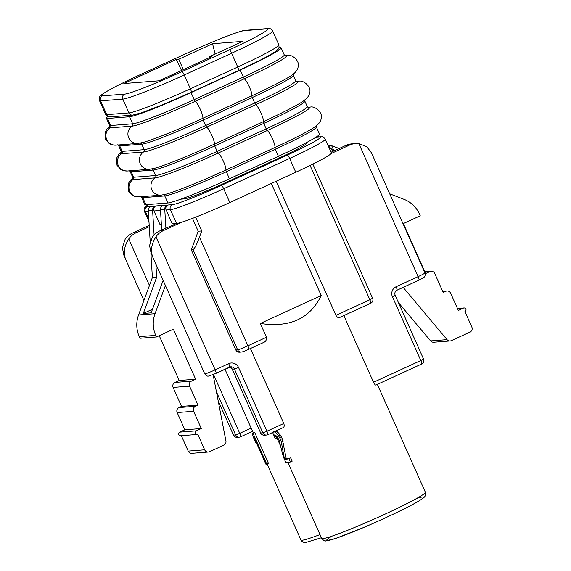 <?xml version="1.0" encoding="UTF-8"?>
<svg xmlns="http://www.w3.org/2000/svg" width="571" height="571" viewBox="0 0 571 571"><rect width="100%" height="100%" fill="white"/><g stroke="black" fill="none" stroke-linecap="round" stroke-linejoin="round"><path stroke-width="0.86" d="M252.139 433.275A58.627 3.783 156 0 0 252.989 433.189L254.68 432.411A56.736 3.662 156 0 1 253.831 432.497L252.139 433.275L253.617 437.857L255.972 443.139L256.436 442.925M254.68 432.411L268.498 463.452L266.807 464.23A58.627 3.783 156 0 1 265.958 464.309L254.488 438.557L255.972 443.139M224.981 369.23L252.575 431.319L240.641 436.801M306.491 142.6L306.727 143.114A37.829 2.441 156 0 1 279.326 157.946L225.21 182.799A37.829 2.441 156 0 1 184.233 198.894L180.829 199.158M403.169 287.377L447.05 339.638A3.783 3.712 85.5 0 0 451.404 340.63L470.004 332.086A3.783 3.712 85.5 0 0 471.853 327.09L464.944 311.566A1.891 1.856 85.5 0 0 464.03 307.962A1.891 1.856 85.5 0 0 463.409 308.119L458.335 310.453L450.662 293.209A3.783 3.712 85.5 0 0 445.744 291.317L443.203 292.48L434.759 273.516A3.783 3.712 85.5 0 0 429.842 271.618L425.616 273.559L403.354 223.561L420.263 215.795L419.542 214.182A28.372 27.858 85.5 0 0 403.975 199.308L389.715 193.812M450.162 340.958L433.71 342.236A3.783 3.712 -94.5 0 1 430.591 340.916L398.43 302.616M252.989 433.189L266.807 464.23M152.5 309.225L143.292 313.458L151.165 312.844L163.135 280.397M148.296 204.497A45.395 2.926 -24 0 0 147.218 206.616L151.515 206.281L150.466 206.759A3.783 3.712 85.5 0 0 148.289 210.435L150.187 241.562M150.88 252.846L152.386 277.513L156.675 277.178L143.292 313.458M148.289 210.435L152.585 210.099L154.099 234.959M155.876 264.102L156.675 277.178M161.379 224.639L160.101 224.738L153.963 210.949A3.783 3.712 -94.5 0 1 155.804 205.945L163.677 205.332L162.628 205.817A3.783 3.712 85.5 0 0 160.458 209.486L161.707 230.006M160.458 209.486L164.748 209.15L165.904 228.079M152.386 277.513L138.567 314.956A28.372 27.858 85.5 0 0 139.288 336.647L140.002 338.253L156.454 336.976L173.37 329.203L195.632 379.208L191.399 381.15A3.783 3.712 85.5 0 0 189.558 386.153L198.001 405.117L195.46 406.281A3.783 3.712 85.5 0 0 193.619 411.284L201.292 428.528L196.217 430.855A1.891 1.856 85.5 0 0 197.131 434.467A1.891 1.856 85.5 0 0 197.752 434.303L204.661 449.82A3.783 3.712 85.5 0 0 209.578 451.718L223.818 445.18A3.783 3.712 85.5 0 0 225.923 441.012L213.104 374.619M165.412 285.521L155.026 313.679A28.372 27.858 85.5 0 0 155.74 335.37L156.454 336.976M159.23 335.698L179.173 380.486L195.632 379.208M179.173 380.486L174.947 382.427A3.783 3.712 85.5 0 0 173.099 387.431L181.542 406.395L198.001 405.117M181.542 406.395L179.008 407.566A3.783 3.712 85.5 0 0 177.16 412.562L184.833 429.806L201.292 428.528M184.833 429.806L179.765 432.14L196.217 430.855M197.131 434.467L180.679 435.744A1.891 1.856 -94.5 0 1 179.765 432.14M181.342 435.694L188.209 451.104A3.783 3.712 85.5 0 0 191.885 453.317L208.336 452.039M288.976 458.663L290.446 461.968L292.181 461.168L290.71 457.871A56.736 3.662 156 0 1 286.199 458.506L284.494 459.291A58.627 3.783 -24 0 0 288.976 458.663L290.71 457.871M290.446 461.968A58.627 3.783 156 0 1 285.821 462.446L283.33 456.857L278.976 439.884L277.078 436.679L274.794 434.931A58.627 3.783 156 0 1 274.28 434.966L274.101 435.587L275.129 435.116M274.101 435.587L274.501 436.836L276.207 436.058L276.057 435.63M274.501 436.836L275.293 438.756L277.006 437.971L276.207 436.058M275.293 438.756A58.627 3.783 156 0 1 275.236 438.678L272.56 432.261M273.473 431.612L274.822 432.097L276.521 431.319L275.165 430.834M274.822 432.097L276.264 433.232L277.977 432.447L276.521 431.319M276.264 433.232L278.42 435.623L280.147 434.831L277.977 432.447M278.42 435.623L279.869 438.193L281.596 437.4L282.181 438.721L286.199 458.506M280.147 434.831L281.596 437.4M279.869 438.193L280.454 439.513L282.181 438.721M280.454 439.513L281.36 442.225L283.088 441.433M281.36 442.225L281.739 444.338L283.459 443.553M281.739 444.338L284.494 459.291M271.339 183.469L321.216 295.5L260.34 323.464L266.479 337.254C266.743 339.966 265.665 341.758 263.245 342.621L248.778 349.266M321.216 295.5C310.067 318.604 289.775 327.925 260.34 323.464M199.493 237.122L201.77 230.948L198.187 231.226L191.292 249.905L193.084 249.763C194.732 248.428 196.867 244.217 199.493 237.122L247.878 345.805A3.783 0.678 65.3 0 1 248.742 349.295A3.783 0.678 65.3 0 1 248.699 349.309M195.639 217.18L201.77 230.948M192.477 218.4L198.187 231.226M371.493 152.878L366.796 146.711L358.859 143.592A18.914 18.572 85.5 0 0 349.373 145.17L331.173 153.528A49.17 3.176 156 0 1 295.778 172.242L229.827 202.541A49.17 3.176 156 0 1 181.557 222.255L163.356 230.613A18.914 18.572 85.5 0 0 155.933 236.808C151.715 243.539 150.516 249.855 152.336 255.765L151.172 253.545L149.552 245.516L152.35 237.086A18.914 18.572 85.5 0 1 159.78 230.891L176.56 223.461L170.415 209.664A49.17 3.176 -24 0 0 223.689 188.744L289.64 158.452A49.17 3.176 -24 0 0 325.263 139.174C322.558 135.877 322.444 137.047 320.631 136.762L316.334 137.09A3.783 3.712 -94.5 0 0 316.106 137.119M181.557 222.255A49.17 3.176 156 0 1 176.56 223.461M250.412 348.524L283.787 423.475C284.522 425.723 284.251 427.144 282.973 427.729L267.828 434.688M283.787 423.475L266.928 431.219A3.783 0.678 65.3 0 1 267.792 434.709L282.973 427.729M266.479 337.254L247.878 345.805A9.457 0.607 156 0 1 237.636 349.823A3.783 3.712 85.5 0 0 241.312 352.043L239.52 352.179A3.783 3.712 -94.5 0 1 235.844 349.966L191.292 249.905M241.312 352.043C242.261 351.857 241.847 352.314 248.742 349.295L263.245 342.621M276.207 181.235L335.912 315.335C337.275 317.433 338.56 318.14 339.766 317.447L370.729 303.237A3.783 0.678 65.3 0 1 370.686 303.244L339.766 317.447M343.842 315.585L373.52 382.256C374.597 384.347 375.418 385.261 375.968 385.011L421.676 364.02A3.783 0.678 -114.7 0 0 420.813 360.529L373.52 382.256M215.117 54.088L212.562 43.731L242.796 41.376L208.972 56.914L211.477 56.715L159.059 80.796L123.814 83.544L176.239 59.463L178.744 59.263L183.362 69.633M181.557 70.461L176.239 59.463M178.744 59.263L212.562 43.731M149.202 225.381L132.586 233.011A18.914 18.572 85.5 0 0 125.163 239.206L122.358 247.636L123.986 255.665L125.142 257.878C123.329 251.975 124.528 245.651 128.739 238.928A18.914 18.572 85.5 0 1 136.162 232.732L149.281 226.708M339.167 148.496L331.665 145.712A18.914 18.572 85.5 0 0 328.189 145.684L328.389 145.669M331.066 152.214L345.798 145.448A18.914 18.572 85.5 0 1 352.007 143.835L355.583 143.557M325.263 139.174L331.401 152.964A49.17 3.176 156 0 1 331.173 153.528M164.748 209.15A3.783 3.712 -94.5 0 1 166.918 205.481L167.974 204.996A3.783 3.712 -94.5 0 0 166.125 210L172.264 223.796L175.847 223.518M333.528 151.087L328.132 145.634M316.691 136.733A3.783 3.712 -94.5 0 1 319.075 136.883M155.804 205.945L154.755 206.431A3.783 3.712 -94.5 0 0 152.585 210.099M208.972 56.914L209.329 57.707M278.976 47.707L280.026 47.629A56.736 3.662 156 0 1 281.125 47.857A56.736 3.662 156 0 1 240.027 70.097L190.985 92.623A56.736 3.662 156 0 1 129.517 116.762L107.519 118.475A56.736 3.662 156 0 1 106.413 118.247A56.736 3.662 156 0 1 107.862 116.548M316.413 125.67L316.377 127.019L319.51 134.064A56.736 3.662 156 0 1 278.405 156.304L229.371 178.83A56.736 3.662 156 0 1 167.903 202.969L145.898 204.682A56.736 3.662 156 0 1 144.798 204.461L141.665 197.416A56.736 3.662 156 0 0 142.764 197.645L145.898 204.682M267.142 464.073L300.96 540.023A56.736 3.662 -24 0 0 320.003 534.57M184.233 198.894L183.855 198.044M279.326 157.946L278.562 156.233M424.924 272.003L429.842 271.618M442.789 291.545L445.744 291.317M457.499 308.583L463.409 308.119M447.05 339.638L430.591 340.916M138.567 314.956L155.026 313.679M139.288 336.647L155.74 335.37M174.947 382.427L191.399 381.15M173.099 387.431L189.558 386.153M179.008 407.566L195.46 406.281M177.16 412.562L193.619 411.284M188.209 451.104L204.661 449.82M372.528 298.24L369.865 299.739A3.783 0.678 65.3 0 1 370.729 303.237A3.783 3.783 0 0 0 372.606 298.262L312.865 164.091M155.933 236.808L215.16 369.851A3.783 0.678 65.3 0 1 216.024 373.341L208.986 376.039C208.486 375.754 207.601 377.338 204.732 373.834A9.457 0.607 -24 0 0 215.16 369.851L228.693 363.634A3.783 0.678 65.3 0 1 229.556 367.124A3.783 0.678 65.3 0 1 229.513 367.139L216.059 373.313M229.592 367.103A3.783 3.712 -94.5 0 1 234.431 369.03L238.528 367.424L266.928 431.219L262.831 432.825L260.683 432.996L232.283 369.201A3.783 3.712 85.5 0 0 229.699 367.06M228.693 363.634A7.566 7.43 -94.5 0 1 238.528 367.424M163.356 230.613L159.78 230.891M232.211 369.187L234.431 369.03L262.831 432.825A3.783 3.712 -94.5 0 0 266.507 435.045L264.359 435.216A3.783 3.712 -94.5 0 1 260.683 432.996L232.211 369.187L229.692 367.067M267.749 434.724A3.783 3.712 -94.5 0 1 266.507 435.045A3.783 3.783 0 0 0 267.792 434.709A3.783 0.678 65.3 0 1 267.749 434.724M230.755 366.818L216.024 373.341A3.783 0.678 65.3 0 1 215.981 373.355M193.084 249.763L237.636 349.823L235.844 349.966M335.912 315.335L369.865 299.739L310.082 165.469M397.009 290.196L418.907 280.14A3.783 0.678 65.3 0 0 418.957 280.125L423.732 277.563C423.86 276.999 425.631 277.406 424.938 272.924L371.386 152.635M358.859 143.592L418.093 276.635A3.783 0.678 65.3 0 1 418.957 280.125L396.973 290.225A3.783 0.678 -114.7 0 0 396.11 286.728L418.093 276.635A9.457 0.607 -24 0 0 424.938 272.924M396.924 290.232A3.783 0.678 -114.7 0 0 396.973 290.225C395.039 291.331 394.433 293.002 395.153 295.25L392.413 296.734A7.566 7.43 -94.5 0 1 396.11 286.728M375.968 385.011L421.634 364.034A3.783 0.678 -114.7 0 0 421.676 364.02A3.783 3.783 0 0 0 423.554 359.045L420.813 360.529L392.413 296.734M332.101 536.09A52.953 3.419 -24 0 0 376.467 521.901A52.953 3.419 -24 0 0 416.702 498.426M321.709 538.403A56.736 3.662 -24 0 0 375.033 518.675A56.736 3.662 -24 0 0 425.374 492.252C425.766 494.293 425.652 495.614 425.024 496.213C424.631 496.806 424.431 497.826 416.338 502.48C405.296 508.768 382.163 519.703 362.05 528.161L335.434 538.51L325.748 540.873C325.135 541.501 323.793 540.673 321.709 538.403L287.934 462.553M218.165 400.828L233.496 435.109L218.115 400.564M237.172 437.329A3.783 3.712 -94.5 0 1 233.496 435.109L235.637 434.945A3.783 3.712 -94.5 0 0 239.313 437.165L237.172 437.329A3.783 3.783 0 0 1 233.418 435.095M240.555 436.836A3.783 3.712 -94.5 0 1 239.313 437.165A3.783 3.783 0 0 0 240.598 436.829A3.783 0.678 65.3 0 1 240.555 436.836M251.183 428.079L239.741 433.332A3.783 0.678 65.3 0 1 240.598 436.829L252.568 431.333M213.518 374.448L239.741 433.332L235.637 434.945L216.409 391.756M331.665 145.712L333.971 150.88M349.373 145.17L345.798 145.448M295.778 172.242L289.64 158.452A3.783 0.678 65.3 0 0 287.391 155.055A45.395 2.926 -24 0 0 319.389 137.083L315.713 137.368M229.827 202.541L223.689 188.744A3.783 0.678 65.3 0 0 221.434 185.354L287.391 155.055M166.125 210L170.415 209.664A3.783 3.712 85.5 0 1 172.264 204.661A45.395 2.926 -24 0 0 221.434 185.354M149.452 285.45L128.739 238.928M132.586 233.011L136.162 232.732M148.838 219.392L145.377 211.613L148.346 211.384M148.974 221.648L144.42 211.42A49.17 3.176 -24 0 0 145.377 211.613A3.783 3.712 85.5 0 1 147.218 206.616M319.389 137.083A3.783 3.712 -94.5 0 1 320.631 136.762M167.974 204.996L172.264 204.661M162.628 205.817L166.918 205.481M153.963 210.949L160.515 210.435M150.466 206.759L154.755 206.431M225.21 182.799L224.439 181.078M124.621 94.122A52.953 3.419 -24 0 0 181.992 71.596L229.342 49.841A52.953 3.419 -24 0 0 266.671 28.871L244.495 30.598A52.953 3.419 -24 0 0 187.124 53.132L139.774 74.88A52.953 3.419 -24 0 0 102.445 95.849L124.621 94.122A3.783 3.712 85.5 0 0 122.779 99.126A56.736 3.662 -24 0 0 184.24 74.987L231.59 53.239A56.736 3.662 -24 0 0 272.695 30.991L278.834 44.788A56.736 3.662 156 0 1 237.736 67.028L190.386 88.783A56.736 3.662 156 0 1 128.918 112.922L106.734 114.643A56.736 3.662 156 0 1 105.635 114.421C106.727 116.27 108.319 117.084 110.41 116.862A3.783 3.712 -94.5 0 1 106.734 114.643L100.596 100.853L122.779 99.126L128.918 112.922A3.783 3.712 -94.5 0 0 132.593 115.135L110.41 116.862M191.285 92.245L238.557 70.533A3.783 0.678 -114.7 0 0 238.599 70.526A3.783 0.678 -114.7 0 0 237.736 67.028L231.59 53.239A3.783 0.678 65.3 0 0 229.342 49.841M191.206 92.281A3.783 0.678 -114.7 0 0 191.249 92.274A3.783 0.678 -114.7 0 0 190.386 88.783L184.24 74.987A3.783 0.678 65.3 0 0 181.992 71.596M139.774 74.88A3.783 0.678 -114.7 0 0 139.731 74.894C126.434 81.018 116.02 86.192 108.49 90.418C101.088 94.679 100.66 95.65 100.36 95.978C99.375 96.62 99.09 98.169 99.497 100.624A56.736 3.662 -24 0 0 100.596 100.853A3.783 3.712 85.5 0 1 102.445 95.849M244.495 30.598A3.783 3.712 -94.5 0 1 245.737 30.277C242.875 29.656 214.132 40.605 187.081 53.139A3.783 0.678 -114.7 0 0 187.045 53.167M187.124 53.132A3.783 0.678 -114.7 0 0 187.081 53.139L139.731 74.894A3.783 0.678 -114.7 0 0 139.695 74.915M266.671 28.871A3.783 3.712 -94.5 0 1 267.913 28.55L245.737 30.277M118.704 144.927A1.891 1.856 -94.5 0 1 119.732 145.919A56.736 3.662 156 0 1 118.632 145.691L121.066 151.151L121.031 152.5M281.125 47.857L284.258 54.895A56.736 3.662 156 0 1 243.16 77.135L194.119 99.668A56.736 3.662 156 0 1 132.658 123.807A1.891 1.856 -94.5 0 1 132.001 126.155A9.457 9.286 -94.5 0 0 137.932 143.435L115.927 145.148A9.457 9.286 -94.5 0 1 109.996 127.861A58.313 3.761 156 0 1 109.575 126.519M129.517 116.762L132.658 123.807L110.653 125.52A56.736 3.662 156 0 1 109.546 125.292L109.511 126.641M107.519 118.475L110.653 125.52A1.891 1.856 -94.5 0 1 109.996 127.861L132.001 126.155A58.313 3.761 156 0 0 195.175 101.345A9.457 1.684 -114.7 0 1 200.45 109.725A9.457 1.684 -114.7 0 1 202.741 118.34A58.313 3.761 156 0 1 143.078 142.429L137.932 143.435M140.252 143.1A1.891 1.856 -94.5 0 1 141.736 144.206L119.732 145.919L122.165 151.379A56.736 3.662 156 0 1 121.066 151.151M284.872 55.608L286.97 55.444C291.695 53.703 300.46 61.076 298.069 67.228C297.562 70.219 295.057 73.167 290.56 76.079A58.313 3.761 156 0 1 251.782 95.814L202.741 118.34L203.205 120.067A56.736 3.662 156 0 1 141.736 144.206L144.17 149.666L122.165 151.379A1.891 1.856 -94.5 0 1 121.516 153.727A58.313 3.761 156 0 1 121.095 152.378M190.985 92.623L195.175 101.345L244.217 78.812L240.027 70.097M293.38 73.944L293.344 75.293A56.736 3.662 156 0 1 252.246 97.541L251.782 95.814A9.457 1.684 -114.7 0 0 249.491 87.199A9.457 1.684 -114.7 0 0 244.217 78.812A58.313 3.761 156 0 0 285.329 55.722A9.457 9.286 85.5 0 1 286.97 55.444M293.344 75.293L295.778 80.761A56.736 3.662 156 0 1 254.673 103.001L252.246 97.541L203.205 120.067L205.631 125.527A56.736 3.662 156 0 1 144.17 149.666A1.891 1.856 -94.5 0 1 143.514 152.014L121.516 153.727A9.457 9.286 -94.5 0 0 127.44 171.007L123.429 170.679L120.945 169.637L116.976 165.219L116.648 158.096L118.675 154.57L121.131 152.271M296.385 81.467L298.483 81.303A9.457 9.286 85.5 0 0 296.841 81.582A58.313 3.761 156 0 1 255.729 104.679L206.688 127.205A58.313 3.761 156 0 1 143.514 152.014A9.457 9.286 -94.5 0 0 149.445 169.294L127.44 171.007M130.217 170.793A1.891 1.856 -94.5 0 1 131.251 171.778A56.736 3.662 156 0 1 130.145 171.557L132.579 177.017L132.543 178.366M151.765 168.966A1.891 1.856 -94.5 0 1 153.249 170.065L131.251 171.778L133.678 177.246A56.736 3.662 156 0 1 132.579 177.017M298.483 81.303C303.215 79.562 311.973 86.942 309.582 93.094C309.075 96.078 306.57 99.026 302.073 101.938A58.313 3.761 156 0 1 263.302 121.68A9.457 1.684 -114.7 0 0 261.004 113.065A9.457 1.684 -114.7 0 0 255.729 104.679L254.673 103.001L205.631 125.527L206.688 127.205A9.457 1.684 -114.7 0 1 211.962 135.591A9.457 1.684 -114.7 0 1 214.261 144.206A58.313 3.761 156 0 1 154.591 168.295L149.445 169.294M304.893 99.811L304.857 101.16A56.736 3.662 156 0 1 263.759 123.4L263.302 121.68L214.261 144.206L214.717 145.926A56.736 3.662 156 0 1 153.249 170.065L155.683 175.533L133.678 177.246A1.891 1.856 -94.5 0 1 133.029 179.587A58.313 3.761 156 0 1 132.608 178.245M304.857 101.16L307.291 106.62A56.736 3.662 156 0 1 266.193 128.86L263.759 123.4L214.717 145.926L217.151 151.394A56.736 3.662 156 0 1 155.683 175.533A1.891 1.856 -94.5 0 1 155.034 177.881L133.029 179.587A9.457 9.286 -94.5 0 0 138.953 196.874L134.942 196.538L132.458 195.503L128.489 191.085L128.161 183.962L130.188 180.429L132.65 178.138M278.405 156.304L275.272 149.267L226.23 171.792A56.736 3.662 156 0 1 164.769 195.932L142.764 197.645A1.891 1.856 -94.5 0 0 141.736 196.652M316.377 127.019A56.736 3.662 156 0 1 275.272 149.267L274.815 147.539A9.457 1.684 -114.7 0 0 272.524 138.924A9.457 1.684 -114.7 0 0 267.242 130.538L218.208 153.071A58.313 3.761 156 0 1 155.034 177.881A9.457 9.286 -94.5 0 0 160.958 195.161L138.953 196.874M307.905 107.334L309.996 107.17C314.728 105.428 323.493 112.801 321.095 118.954C320.588 121.944 318.083 124.892 313.586 127.804A58.313 3.761 156 0 1 274.815 147.539L225.773 170.065A58.313 3.761 156 0 1 166.104 194.154L160.958 195.161M309.996 107.17A9.457 9.286 85.5 0 0 308.354 107.448A58.313 3.761 156 0 1 267.242 130.538L266.193 128.86L217.151 151.394L218.208 153.071A9.457 1.684 -114.7 0 1 223.482 161.45A9.457 1.684 -114.7 0 1 225.773 170.065L229.371 178.83M163.277 194.825A1.891 1.856 -94.5 0 1 164.769 195.932L167.903 202.969M252.518 431.219L253.21 432.782M424.824 271.782L431.084 271.296M442.689 291.324L446.986 290.989M457.457 308.468L464.03 307.962M260.612 432.982A3.783 3.783 0 0 0 264.359 435.216M204.732 373.834L151.179 253.545M423.554 359.045L395.153 295.25M321.409 537.732L305.899 542.45L303.586 542.286L301.888 541.322L300.96 540.023M276.992 437.978L279.94 444.595M377.352 384.383L425.374 492.252M143.928 300.439L123.986 255.658M148.16 204.511L144.863 207.352L144.085 209.521L144.42 211.42M317.39 136.612L316.812 136.655M278.834 44.788C279.419 49.87 278.341 48.364 276.906 50.455C268.313 56.622 255.637 62.503 238.599 70.526L191.249 92.274L162.478 104.807L141.422 112.837L132.593 115.135M99.497 100.624L105.635 114.421M272.695 30.991C270.026 27.758 270.126 28.835 267.913 28.55M117.605 144.82L118.632 145.691M115.927 145.148L111.916 144.813L109.425 143.778L105.464 139.36L105.128 132.236L107.155 128.703L109.618 126.412M106.413 118.247L109.546 125.292M284.258 54.895L285.286 55.772M129.117 170.679L130.145 171.557M295.778 80.761L296.806 81.632M307.291 106.62L308.319 107.498M140.637 196.545L141.665 197.416"/></g></svg>
